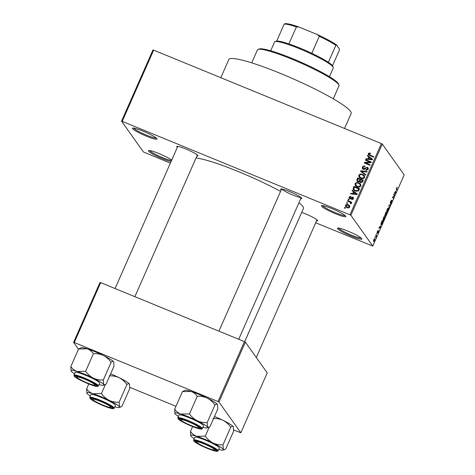 <?xml version="1.0" encoding="UTF-8"?>
<svg xmlns="http://www.w3.org/2000/svg" width="475" height="475" viewBox="0 0 475 475"><rect width="100%" height="100%" fill="white"/><g stroke="black" fill="none" stroke-linecap="round" stroke-linejoin="round"><path stroke-width="0.71" d="M171.077 161.559A13.371 1.662 23.8 0 1 158.205 156.809A13.371 1.662 23.8 0 1 148.55 151.127A13.371 1.662 23.8 0 1 148.61 150.551A13.371 1.662 23.8 0 1 159.042 153.597A13.371 1.662 23.8 0 1 171.718 160.099M149.643 150.533A12.481 1.556 -156.2 0 0 149.714 150.646A12.481 1.556 -156.2 0 0 159.582 156.346A12.481 1.556 -156.2 0 0 171.54 160.502M337.517 228.671A13.371 1.662 23.8 0 1 337.577 228.101A13.371 1.662 23.8 0 1 349.814 231.907A13.371 1.662 23.8 0 1 361.748 238.616A13.371 1.662 23.8 0 1 361.855 238.806A13.371 1.662 23.8 0 1 350.989 236.033A13.371 1.662 23.8 0 1 337.517 228.671M338.61 228.077A12.481 1.556 -156.2 0 0 338.687 228.196A12.481 1.556 -156.2 0 0 349.653 234.383A12.481 1.556 -156.2 0 0 361.172 238.028M321.545 206.203A13.371 1.662 23.8 0 1 321.605 205.627A13.371 1.662 23.8 0 1 333.842 209.433A13.371 1.662 23.8 0 1 345.77 216.143A13.371 1.662 23.8 0 1 345.883 216.333A13.371 1.662 23.8 0 1 335.017 213.566A13.371 1.662 23.8 0 1 321.545 206.203M322.638 205.61A12.481 1.556 -156.2 0 0 322.709 205.723A12.481 1.556 -156.2 0 0 333.676 211.909A12.481 1.556 -156.2 0 0 345.2 215.561M132.572 128.654A13.371 1.662 23.8 0 1 132.632 128.078A13.371 1.662 23.8 0 1 144.869 131.884A13.371 1.662 23.8 0 1 156.797 138.593A13.371 1.662 23.8 0 1 156.91 138.783A13.371 1.662 23.8 0 1 146.045 136.016A13.371 1.662 23.8 0 1 132.572 128.654M133.665 128.06A12.481 1.556 -156.2 0 0 133.736 128.173A12.481 1.556 -156.2 0 0 144.703 134.36A12.481 1.556 -156.2 0 0 156.227 138.011M281.176 190.018A11.59 1.443 23.8 0 1 280.689 189.519A11.59 1.443 23.8 0 1 280.737 189.02A11.59 1.443 23.8 0 1 291.341 192.322A11.59 1.443 23.8 0 1 301.684 198.134A11.59 1.443 23.8 0 1 301.779 198.301A11.59 1.443 23.8 0 1 300.752 198.651M301.696 212.402A11.59 1.443 23.8 0 1 317.484 220.364A11.59 1.443 23.8 0 1 317.579 220.531A11.59 1.443 23.8 0 1 316.552 220.881M177.317 147.398A11.59 1.443 23.8 0 1 176.831 146.9A11.59 1.443 23.8 0 1 176.884 146.407A11.59 1.443 23.8 0 1 187.488 149.702A11.59 1.443 23.8 0 1 197.832 155.515A11.59 1.443 23.8 0 1 197.927 155.681A11.59 1.443 23.8 0 1 196.893 156.032M220.81 77.692L228.819 59.535A66.856 8.318 23.8 0 1 287.048 76.172A66.856 8.318 23.8 0 1 350.562 111.376A66.856 8.318 23.8 0 1 351.168 113.495L344.559 128.476M298.941 202.754A61.512 7.653 23.8 0 1 302.884 206.5A61.512 7.653 23.8 0 1 303.442 208.454L244.655 341.745M121.547 121.19L152.962 49.97L153.645 50.13L122.235 121.351L121.547 121.19L143.42 151.958L170.377 163.145M315.715 222.787L372.774 246.08L350.9 215.306L349.968 214.807L381.378 143.587L382.31 144.091L350.9 215.306M345.497 205.277C346.222 204.345 347.142 204.161 348.258 204.719L349.588 205.645L349.754 207.029C349.048 207.955 348.139 208.145 347.035 207.605L345.657 206.649L345.497 205.277L346.02 205.907M347.439 201.079L347.664 200.563L351.773 202.249L351.548 202.766L350.894 202.498L351.352 203.413L350.918 203.811L350.396 203.425L350.366 202.398L347.439 201.079M351.387 203.187L350.894 202.498L351.352 203.413M351.084 203.716L350.366 202.398M349.149 197.006L351.025 196.294L350.871 196.84L349.719 197.285L350.051 198.241L352.753 197.089L353.347 197.541L353.412 198.734L351.714 199.447L351.868 198.9L352.818 198.514L352.61 197.642L349.927 198.799L349.232 198.283L349.149 197.006L349.63 197.689M350.544 198.936L349.742 198.01L350.972 198.954M353.323 198.502L352.61 197.642M353.263 187.874L353.928 186.366L359.581 188.688L358.483 190.902L355.258 190.998L353.358 189.638L353.263 187.874L353.845 188.355M356.957 179.502L357.657 177.905L363.31 180.227L362.609 181.824L360.561 182.655L359.622 181.616L357.924 181.747L356.986 181.046L356.957 179.502L357.497 180.072M359.836 182.103L360.139 182.418M360.602 171.232L360.822 170.733L367.151 171.523L366.914 172.057L361.386 171.226L365.78 174.634L365.542 175.174L360.602 171.232M365.447 160.247L365.673 159.731L371.325 162.052L371.088 162.598L365.596 162.913L370.126 164.772L369.9 165.288L364.248 162.967L364.491 162.414L369.972 162.106L365.447 160.247M369.01 153.033L370.512 153.288L370.358 153.835L368.909 153.977L369.087 154.702L373.694 156.679L373.469 157.195L368.345 154.779L368.256 153.68L369.01 153.033L369.431 153.627M369.58 155.396L368.968 154.577L369.58 155.396L373.51 157.094M122.235 121.351L349.968 214.807M153.645 50.13L381.378 143.587M367.353 155.931L367.591 155.39L372.548 159.279L372.311 159.82L365.934 159.143L366.172 158.602L368.06 158.852L368.843 157.071L367.353 155.931M362.348 167.075C362.959 166.007 363.85 165.698 365.014 166.149L364.859 166.695L362.989 167.39L363.5 168.833L367.288 167.259L368.083 167.859L368.19 169.361L365.815 170.216L365.97 169.67L367.525 169.106L367.044 167.764L366.397 167.693L364.972 169.124L363.28 169.349L362.449 168.708L362.348 167.075L362.906 167.633M363.939 169.504L363.031 168.482L363.975 169.504M367.983 168.797L367.044 167.764M360.323 174.04L362.49 174.325L364.331 175.631L364.586 177.537C363.595 178.796 362.33 179.057 360.804 178.327L358.999 176.979L358.785 175.15L360.323 174.04L360.703 174.568M356.594 182.501L358.756 182.786L360.596 184.092L360.852 185.998C359.86 187.257 358.601 187.518 357.075 186.788L355.27 185.44L355.057 183.611L356.594 182.501L356.968 183.029M352.034 190.659L352.272 190.119L357.236 194.002L356.998 194.548L350.615 193.871L350.853 193.331L352.741 193.58L353.525 191.793L352.034 190.659M348.086 199.607L348.312 199.096L349.119 199.423L348.893 199.939L348.086 199.607M346.53 203.14L346.756 202.623L347.563 202.956L347.338 203.472L346.53 203.14M344.387 207.997L344.613 207.48L345.42 207.812L345.194 208.329L344.387 207.997M374.906 237.631L375.007 236.942L374.906 237.631M376.016 235.855L375.915 234.888L376.544 235.766L375.808 237.352L376.016 235.855M376.461 234.104L376.568 233.415L376.461 234.104M377.114 232.875L377.459 231.343L378.213 230.369L377.322 232.334L378.45 230.82L378.118 232.233L377.411 233.178L378.237 231.355L377.156 232.91M377.132 232.257L377.441 232.281M378.237 231.355L377.94 231.378M380.344 225.785L380.457 227.757L378.872 228.19L380.344 225.785M383.367 217.948L384.156 216.659L384.673 216.564L384.251 219.195C383.568 220.525 383.135 220.976 382.933 220.554L383.367 217.948M387.101 209.487L387.885 208.198L388.407 208.103L387.98 210.734C387.303 212.064 386.864 212.515 386.662 212.093L387.101 209.487M396.572 188.011L397.332 187.275L396.483 188.824L397.153 189.893L396.928 190.404L396.346 189.584L396.572 188.011M397.112 187.809L396.524 188.124M372.774 246.08L404.183 174.859L382.31 144.091M395.663 191.057L395.77 193.028L394.185 193.462L395.663 191.057M394.387 195.534L393.698 194.566L393.923 194.049L394.784 195.261L392.896 197.012L393.585 197.986L393.359 198.497L392.498 197.291L394.387 195.534M391.489 200.64L390.432 202.843L392 200.759L391.59 202.558L390.646 203.745L391.768 201.269L390.207 203.365L390.664 201.406L391.709 200.112L391.489 200.64L391.139 200.492M391.768 201.269L391.453 201.246M389.001 208.382L389.072 205.052L390.61 204.737L390.373 205.265L389.078 205.414L389.001 208.382M384.768 215.745L385.914 212.224L386.769 213.435L385.225 216.149L385.29 215.335L384.827 215.792M381.087 224.752C380.784 224.544 380.926 223.689 381.514 222.193L382.179 220.685L383.04 221.896L381.229 224.871M373.51 241.514L373.813 239.614L374.769 238.634L374.46 240.528L373.605 241.597M78.482 349.244L73.589 342.368L100.005 282.477L100.688 282.637L74.278 342.522L218.025 401.517L244.441 341.626L245.367 342.131L218.957 402.016L218.025 401.517M100.688 282.637L244.441 341.626M233.7 429.988L240.825 432.79L218.957 402.016M240.825 432.79L267.241 372.899L245.367 342.131M129.847 387.368L175.97 406.297M74.278 342.522L73.589 342.368M196.033 157.985A61.512 7.653 23.8 0 1 280.577 191.372M281.853 189.044A10.699 1.33 -156.2 0 0 291.021 194.245A10.699 1.33 -156.2 0 0 301.019 197.493M396.322 189.549L397.153 189.893M395.164 192.779L395.77 193.028M395.723 192.203L395.687 191.372L395.052 192.808L395.782 192.672L395.723 192.203M393.947 194.916L394.784 195.261M394.202 195.67L394.541 195.813M392.748 197.642L393.585 197.986M391.139 200.498L391.436 200.616M389.589 204.945L390.373 205.265M386.549 211.44L387.184 211.636L387.879 210.591L388.176 208.62L387.719 208.388M387.066 209.57L387.184 211.636M388.176 208.62L387.202 209.623M385.932 213.091L386.769 213.435M386.442 213.809L386.187 213.447L385.237 215.543L386.442 213.809M384.744 215.127L386.086 213.305L385.783 212.883L385.029 215.258L384.744 215.139M382.814 219.901L383.456 220.097L384.15 219.052L384.447 217.081L383.984 216.849M383.331 218.031L383.456 220.097M384.447 217.081L383.473 218.084M382.203 221.552L383.04 221.896M380.956 224.093L381.971 223.891L382.713 222.27L382.054 221.344L381.199 223.743L381.431 224.342L380.956 224.147M379.852 227.507L380.457 227.757M380.41 226.931L380.368 226.1L379.739 227.531L380.469 227.4L380.41 226.931M375.707 235.422L376.544 235.766M373.421 240.867L374.377 240.386L374.543 239.151L374.157 238.955M373.772 239.703L373.813 241.057L373.415 240.896M374.543 239.151L373.896 239.756M369.96 153.704L370.375 153.769M368.665 155.099L368.256 153.68M367.947 156.388L367.591 155.39M368.077 156.085L372.447 159.505M366.605 159.214L366.172 158.602M368.457 159.41L368.06 158.852M368.6 159.428L368.802 158.959L371.824 159.345L369.425 157.516L368.796 158.947L369.176 159.487M369.324 157.748L368.843 157.071M372.151 159.802L371.824 159.345M366.124 160.526L365.673 159.731M366.166 160.425L371.147 162.468M369.942 165.187L366.088 163.608L365.596 162.913M364.919 163.246L364.491 162.414M364.984 163.109L365.702 163.067M370.358 162.64L369.972 162.106M367.133 167.806L367.781 167.948L367.288 167.259M367.781 167.948L368.279 168.239M366.516 170.382L365.97 169.67M367.971 169.735L367.525 169.106M368.012 169.795L367.531 168.459M362.746 169.029L362.841 167.764M361.19 171.707L360.822 170.733M365.679 174.859L361.386 171.226M361.938 174.723L362.977 175.014L362.49 174.325M362.977 175.014L364.539 175.987M359.492 177.674L358.785 175.15M364.372 177.899L363.749 175.863L362.253 174.836C361.119 174.289 360.187 174.485 359.45 175.417L360.127 177.519L361.968 178.659M364.503 177.703L363.749 175.863M362.823 178.689L362.425 178.125L363.921 177.27M361.54 178.511L361.048 177.816L362.425 178.125M359.634 176.831L361.048 177.816M358.108 178.695L357.657 177.905M358.15 178.594L363.132 180.637M357.289 181.373L357.449 180.191M359.753 181.8L360.181 181.07M357.936 181.034L358.643 181.925M360.614 181.996L361.184 182.798L360.697 182.103L362.027 181.367L362.425 180.47L360.739 179.776L360.127 181.302L360.697 182.103L360.127 181.302M362.906 181.147L362.425 180.47M360.555 180.179L360.074 179.502L358.091 178.689L357.449 180.346L358.085 181.521M360.121 181.213L359.628 180.518L360.074 179.502M358.637 181.925L358.144 181.23L359.628 180.518M357.449 180.346L358.144 181.23M358.209 183.184L359.248 183.475L358.756 182.786M359.248 183.475L360.81 184.448M355.757 186.135L355.057 183.611M360.638 186.36L360.02 184.324L358.518 183.297C357.39 182.75 356.452 182.946 355.716 183.878L356.398 185.98L358.233 187.12M360.768 186.164L360.02 184.324M359.094 187.15L358.69 186.586L360.192 185.731M357.812 186.972L357.319 186.277L358.69 186.586M355.906 185.292L357.319 186.277M354.374 187.156L353.928 186.366M354.421 187.055L359.397 189.098M353.655 189.988L353.756 188.563M354.694 190.404L353.97 189.454L354.694 190.404L356.499 191.36M358.69 188.931L354.362 187.15L353.952 188.076L354.207 189.709L355.496 190.487L357.853 190.528L358.69 188.931L359.171 189.608M358.762 190.499L358.293 189.84M358.257 191.092L357.853 190.528M355.989 191.176L355.496 190.487M352.628 191.11L352.272 190.119M352.765 190.808L357.135 194.233M351.292 193.942L350.853 193.331M353.139 194.138L352.741 193.58M353.281 194.15L353.489 193.687L356.511 194.073L354.113 192.238L353.477 193.675L353.863 194.216M354.006 192.476L353.525 191.793M356.832 194.53L356.511 194.073M350.912 198.865L350.479 198.265M352.688 197.683L353.246 197.784L352.753 197.089M352.319 199.542L351.868 198.9M353.216 199.072L352.818 198.514M353.311 199.203L353.103 198.33M349.541 198.586L349.636 197.713M348.763 199.886L348.312 199.096M348.11 201.358L347.664 200.563M348.157 201.257L351.595 202.665M351.12 203.775L350.859 203.086M347.201 203.419L346.756 202.623M347.747 205.129L348.751 205.408L348.258 204.719M348.751 205.408L349.784 206.019M345.954 206.975L345.99 205.972M349.576 207.332L349.042 205.93L348.032 205.236L346.079 205.533L346.708 207.07L348.009 207.872M349.725 207.094L349.042 205.93M347.718 207.765L347.225 207.076L349.173 206.773M346.216 206.382L347.225 207.076M345.064 208.27L344.613 207.48M258.026 49.424L259.184 48.984A43.682 5.433 23.8 0 1 299.149 61.417A43.682 5.433 23.8 0 1 338.129 83.333A43.682 5.433 23.8 0 1 338.485 83.956L338.942 85.114A44.573 5.546 -156.2 0 0 338.58 84.473A44.573 5.546 -156.2 0 0 298.805 62.112A44.573 5.546 -156.2 0 0 258.026 49.424A44.573 5.546 -156.2 0 0 257.42 49.917L251.714 62.86M333.278 98.83L338.984 85.892A44.573 5.546 -156.2 0 0 338.942 85.114M110.633 373.872A17.943 2.232 23.8 0 1 110.711 373.902A17.943 2.232 23.8 0 1 119.172 377.708C122.229 379.323 124.806 381.615 126.896 384.566L119.124 402.183C115.68 402.408 112.361 401.803 109.173 400.366C106.115 398.745 103.538 396.459 101.448 393.508L92.922 393.698C90.363 392.783 88.261 391.162 86.622 388.847L86.937 393.371A17.943 2.232 23.8 0 1 86.788 393.116A17.943 2.232 23.8 0 1 92.922 393.698A17.943 2.232 23.8 0 1 109.173 400.366A17.943 2.232 23.8 0 1 119.445 406.713L119.124 402.183M109.214 375.885C112.664 375.66 115.983 376.271 119.172 377.708A17.943 2.232 23.8 0 1 129.438 384.055L129.586 384.311A17.943 2.232 23.8 0 1 129.592 384.34M103.36 405.531A11.59 1.443 23.8 0 1 91.313 398.478A11.59 1.443 23.8 0 1 100.166 401.037A11.59 1.443 23.8 0 1 112.355 407.758A11.59 1.443 23.8 0 1 103.36 405.531M114.214 408.191L115.425 405.442A13.371 1.662 -156.2 0 0 101.347 397.45A13.371 1.662 -156.2 0 0 90.957 394.648L89.739 397.397A13.371 1.662 23.8 0 1 100.136 400.205A13.371 1.662 23.8 0 1 114.214 408.191L113.454 408.69C112.807 408.613 112.718 409.367 103.544 405.781C97.322 403.18 92.946 400.876 90.41 398.869L89.739 397.397M126.896 384.566C128.042 383.616 128.891 383.444 129.438 384.055L129.752 388.58L121.98 406.202L120.709 406.974L119.445 406.713A17.943 2.232 -156.2 0 1 119.362 407.485L120.709 406.974M88.772 383.966L86.622 388.847M105.42 384.489L101.448 393.508M90.357 396.008A17.943 2.232 23.8 0 1 86.937 393.371M114.825 406.802A17.943 2.232 -156.2 0 0 119.362 407.485M92.821 399.273A9.809 1.217 -156.2 0 0 92.797 399.493A9.809 1.217 -156.2 0 0 101.27 404.397A9.809 1.217 -156.2 0 0 110.604 407.348A9.809 1.217 -156.2 0 0 110.699 407.289A9.809 1.217 -156.2 0 0 102.677 402.355A9.809 1.217 -156.2 0 0 92.821 399.273M197.357 442.848A9.809 1.217 -156.2 0 0 206.619 447.658A9.809 1.217 -156.2 0 0 214.457 449.968A9.809 1.217 -156.2 0 0 213.875 448.952A9.809 1.217 -156.2 0 0 203.502 443.692A9.809 1.217 -156.2 0 0 196.65 442.112A9.809 1.217 -156.2 0 0 197.357 442.848M94.222 384.103A9.809 1.217 -156.2 0 0 83.843 378.842A9.809 1.217 -156.2 0 0 76.998 377.263A9.809 1.217 -156.2 0 0 77.698 377.999A9.809 1.217 -156.2 0 0 86.961 382.808A9.809 1.217 -156.2 0 0 94.798 385.118A9.809 1.217 -156.2 0 0 94.222 384.103M198.752 427.672A9.809 1.217 -156.2 0 0 190.73 422.744A9.809 1.217 -156.2 0 0 180.874 419.662A9.809 1.217 -156.2 0 0 180.85 419.882A9.809 1.217 -156.2 0 0 189.323 424.787A9.809 1.217 -156.2 0 0 198.651 427.738A9.809 1.217 -156.2 0 0 198.752 427.672M274.983 41.646L276.147 41.206A31.202 3.883 23.8 0 1 276.688 41.087A31.202 3.883 23.8 0 1 288.889 43.914A31.202 3.883 23.8 0 1 299.968 48.094A31.202 3.883 23.8 0 1 311.79 53.313A31.202 3.883 23.8 0 1 328.373 62.302A31.202 3.883 23.8 0 1 332.791 66.191L333.248 67.343A32.092 3.996 -156.2 0 0 299.488 48.729A32.092 3.996 -156.2 0 0 274.983 41.646A32.092 3.996 -156.2 0 0 274.55 42.002L270.685 50.772M329.412 76.671L333.278 67.907A32.092 3.996 -156.2 0 0 333.248 67.343M311.79 53.313L319.283 36.32L317.472 34.616A30.311 3.77 23.8 0 1 336.555 44.959L339.376 48.931L339.352 50.208L332.512 65.71M276.688 41.087L284.181 24.094L284.869 23.75A30.311 3.77 23.8 0 1 298.912 27.004L317.472 34.616M298.912 27.004L296.388 26.921A31.202 3.883 -156.2 0 0 284.181 24.094M288.889 43.914L296.388 26.921M336.555 44.959L335.867 45.303A31.202 3.883 -156.2 0 0 319.283 36.32M328.373 62.302L335.867 45.303M190.79 435.991A17.943 2.232 -156.2 0 1 190.647 435.735A17.943 2.232 -156.2 0 1 196.775 436.317A17.943 2.232 23.8 0 1 204.571 439.185A17.943 2.232 23.8 0 1 213.026 442.985C209.968 441.364 207.391 439.078 205.301 436.127L196.775 436.317C194.216 435.397 192.114 433.782 190.475 431.466L190.79 435.991A17.943 2.232 23.8 0 0 194.21 438.627M204.018 443.65A11.59 1.443 23.8 0 1 216.208 450.371A11.59 1.443 23.8 0 1 207.213 448.145A11.59 1.443 23.8 0 1 195.172 441.097A11.59 1.443 23.8 0 1 204.018 443.65M205.2 440.07A13.371 1.662 -156.2 0 0 194.809 437.267L193.598 440.016A13.371 1.662 23.8 0 1 203.989 442.819A13.371 1.662 23.8 0 1 218.067 450.811L219.278 448.062A13.371 1.662 -156.2 0 0 205.2 440.07M192.624 426.586L190.475 431.466M209.273 427.108L205.301 436.127M213.073 418.505C216.517 418.279 219.836 418.885 223.024 420.322C226.088 421.942 228.665 424.228 230.755 427.185L222.983 444.802C219.533 445.027 216.214 444.422 213.026 442.985A17.943 2.232 23.8 0 1 223.297 449.332L222.983 444.802M230.755 427.185C231.895 426.235 232.744 426.063 233.29 426.675L233.439 426.93A17.943 2.232 23.8 0 1 233.451 426.96M214.486 416.492A17.943 2.232 23.8 0 1 223.024 420.322A17.943 2.232 23.8 0 1 233.29 426.675L233.611 431.199L225.839 448.822L224.562 449.593L223.297 449.332A17.943 2.232 23.8 0 1 223.214 450.104A17.943 2.232 23.8 0 1 218.678 449.421M111.097 362.336C112.242 361.386 113.086 361.214 113.638 361.825A17.943 2.232 23.8 0 0 103.366 355.472C100.177 354.035 96.864 353.43 93.415 353.655C91.776 351.334 89.674 349.719 87.115 348.804A17.943 2.232 23.8 0 0 81.207 347.712L78.589 348.994L87.115 348.804A17.943 2.232 23.8 0 1 94.911 351.672A17.943 2.232 23.8 0 1 103.366 355.472C106.43 357.093 109.007 359.379 111.097 362.336L103.324 379.952C99.875 380.178 96.562 379.572 93.373 378.136C90.309 376.515 87.732 374.229 85.643 371.278L77.116 371.468C74.557 370.553 72.455 368.933 70.817 366.617L71.131 371.141A17.943 2.232 23.8 0 1 70.989 370.886A17.943 2.232 23.8 0 1 77.116 371.468A17.943 2.232 23.8 0 1 93.373 378.136A17.943 2.232 23.8 0 1 103.639 384.483L103.324 379.952M87.554 383.295A11.59 1.443 23.8 0 1 75.513 376.247A11.59 1.443 23.8 0 1 84.36 378.801A11.59 1.443 23.8 0 1 96.55 385.528A11.59 1.443 23.8 0 1 87.554 383.295M98.408 385.961L99.619 383.212A13.371 1.662 -156.2 0 0 85.542 375.22A13.371 1.662 -156.2 0 0 75.151 372.418L73.94 375.167A13.371 1.662 23.8 0 1 84.33 377.969A13.371 1.662 23.8 0 1 98.408 385.961L97.648 386.46C97.007 386.383 96.912 387.137 87.738 383.551C81.522 380.95 77.14 378.646 74.611 376.639L73.94 375.167M113.638 361.825A17.943 2.232 23.8 0 1 113.78 362.081L113.952 366.35L106.18 383.972L104.904 384.744L103.639 384.483A17.943 2.232 -156.2 0 1 103.562 385.255L104.904 384.744M78.589 348.994L70.817 366.617M93.415 353.655L85.643 371.278M74.551 373.777A17.943 2.232 23.8 0 1 71.131 371.141M99.02 384.572A17.943 2.232 -156.2 0 0 103.562 385.255M174.99 413.761A17.943 2.232 -156.2 0 1 174.842 413.505A17.943 2.232 -156.2 0 1 180.975 414.081A17.943 2.232 23.8 0 1 188.771 416.955A17.943 2.232 23.8 0 1 197.226 420.755C194.162 419.134 191.585 416.848 189.495 413.897L180.975 414.081C178.41 413.167 176.308 411.552 174.669 409.236L174.99 413.761A17.943 2.232 23.8 0 0 178.404 416.397M188.219 421.42A11.59 1.443 23.8 0 1 200.408 428.141A11.59 1.443 23.8 0 1 191.413 425.915A11.59 1.443 23.8 0 1 179.366 418.867A11.59 1.443 23.8 0 1 188.219 421.42M189.4 417.84A13.371 1.662 -156.2 0 0 179.004 415.037L177.792 417.786A13.371 1.662 23.8 0 1 188.183 420.589A13.371 1.662 23.8 0 1 202.261 428.581L203.478 425.826A13.371 1.662 -156.2 0 0 189.4 417.84M197.268 396.275C200.717 396.049 204.03 396.655 207.219 398.092A17.943 2.232 23.8 0 0 190.968 391.424A17.943 2.232 23.8 0 0 185.06 390.331L182.442 391.614L190.968 391.424C193.527 392.338 195.629 393.953 197.268 396.275L189.495 413.897M182.442 391.614L174.669 409.236M207.177 422.572C203.733 422.798 200.414 422.192 197.226 420.755A17.943 2.232 23.8 0 1 207.492 427.102L207.177 422.572L214.949 404.955C216.095 404.005 216.938 403.833 217.491 404.445L217.633 404.7A17.943 2.232 23.8 0 1 217.645 404.73M208.763 427.363L207.492 427.102A17.943 2.232 23.8 0 1 207.415 427.874L210.033 426.592L217.805 408.969L217.491 404.445A17.943 2.232 23.8 0 0 207.219 398.092C210.283 399.713 212.859 401.998 214.949 404.955M207.415 427.874A17.943 2.232 23.8 0 1 202.873 427.191M396.263 188.937L396.566 189.062M388.978 205.265L389.304 205.402M370.304 155.782L369.811 155.088M370.898 159.671L370.536 159.161M365.518 168.524L365.133 167.99M362.668 172.502L362.182 171.813M362.502 182.032L362.027 181.367M355.585 194.394L355.223 193.883M351.393 198.497L350.93 197.849M103.532 405.769A12.837 1.597 -156.2 0 0 113.388 408.055A12.837 1.597 -156.2 0 0 99.993 400.793A12.837 1.597 -156.2 0 0 90.131 398.507A12.837 1.597 -156.2 0 0 103.532 405.769M203.846 443.412A12.837 1.597 -156.2 0 0 193.984 441.127A12.837 1.597 -156.2 0 0 207.385 448.388A12.837 1.597 -156.2 0 0 217.247 450.674A12.837 1.597 -156.2 0 0 203.846 443.412M87.727 383.539A12.837 1.597 -156.2 0 0 97.589 385.825A12.837 1.597 -156.2 0 0 84.188 378.563A12.837 1.597 -156.2 0 0 74.332 376.277A12.837 1.597 -156.2 0 0 87.727 383.539M188.047 421.183A12.837 1.597 -156.2 0 0 178.184 418.897A12.837 1.597 -156.2 0 0 191.585 426.158A12.837 1.597 -156.2 0 0 201.442 428.444A12.837 1.597 -156.2 0 0 188.047 421.183M386.988 211.66L386.543 211.482M383.254 220.121L382.814 219.943M360.246 181.783L360.739 182.477M350.556 202.588L351.049 203.276M110.604 407.348L111.619 406.962M92.797 399.493L92.399 398.483M214.457 449.968L215.472 449.582M256.298 357.503L316.997 219.866M196.65 442.112L196.252 441.103M76.998 377.263L76.594 376.253M115.069 288.539L177.769 146.383M134.87 296.661L197.345 155.016M94.798 385.118L95.813 384.732M301.197 197.636L238.723 339.281M281.622 189.002L218.928 331.158M198.651 427.738L199.666 427.352M180.85 419.882L180.447 418.873M193.598 440.016L194.263 441.489C196.798 443.496 201.174 445.799 207.397 448.4C218.779 452.705 217.716 451.173 218.067 450.811M223.214 450.104L224.562 449.593M177.792 417.786L178.463 419.259C180.999 421.266 185.375 423.563 191.591 426.17C202.979 430.475 201.917 428.943 202.261 428.581"/></g></svg>
